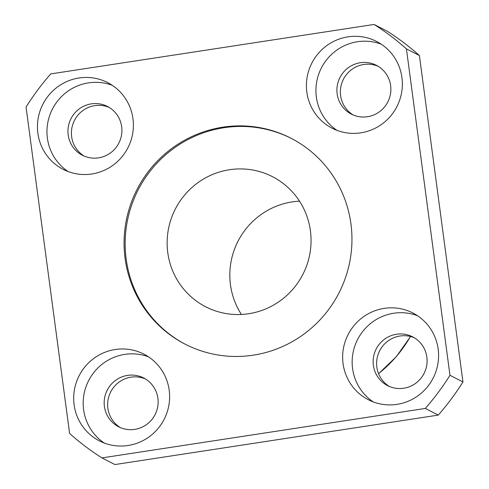 <?xml version="1.0" encoding="UTF-8"?>
<svg xmlns="http://www.w3.org/2000/svg" width="489" height="489" viewBox="0 0 489 489"><rect width="100%" height="100%" fill="white"/><g stroke="black" fill="none" stroke-linecap="round" stroke-linejoin="round"><path stroke-width="0.73" d="M350.937 223.901A115.777 113.454 117.2 0 1 303.406 334.494A115.777 113.454 117.2 0 1 185.172 344.189A115.777 113.454 117.2 0 1 125.092 258.443A115.777 113.454 117.2 0 1 172.623 147.855A115.777 113.454 117.2 0 1 290.851 138.155A115.777 113.454 117.2 0 1 350.937 223.901M185.716 344.47A115.777 113.454 117.2 0 1 126.174 258.999A115.777 113.454 117.2 0 1 173.454 148.589A115.777 113.454 117.2 0 1 291.395 138.436M306.835 92.115A48.747 47.769 -62.8 0 0 332.135 128.222A48.747 47.769 -62.8 0 0 381.915 124.139A48.747 47.769 -62.8 0 0 401.927 77.574A48.747 47.769 -62.8 0 0 376.628 41.467A48.747 47.769 -62.8 0 0 326.848 45.55A48.747 47.769 -62.8 0 0 306.835 92.115M381.243 44.181A48.747 47.769 -62.8 0 0 316.346 96.993A48.747 47.769 -62.8 0 0 337.031 130.386M37.873 133.252A48.747 47.769 -62.8 0 0 63.173 169.359A48.747 47.769 -62.8 0 0 112.953 165.276A48.747 47.769 -62.8 0 0 132.965 118.711A48.747 47.769 -62.8 0 0 107.666 82.604A48.747 47.769 -62.8 0 0 57.885 86.687A48.747 47.769 -62.8 0 0 37.873 133.252M112.281 85.318A48.747 47.769 -62.8 0 0 47.384 138.13A48.747 47.769 -62.8 0 0 68.069 171.523M74.102 404.776A48.747 47.769 -62.8 0 0 99.401 440.876A48.747 47.769 -62.8 0 0 149.182 436.793A48.747 47.769 -62.8 0 0 169.194 390.228A48.747 47.769 -62.8 0 0 143.894 354.128A48.747 47.769 -62.8 0 0 94.114 358.211A48.747 47.769 -62.8 0 0 74.102 404.776M148.509 356.842A48.747 47.769 -62.8 0 0 83.613 409.654A48.747 47.769 -62.8 0 0 104.298 443.046M343.064 363.639A48.747 47.769 -62.8 0 0 368.364 399.739A48.747 47.769 -62.8 0 0 418.144 395.656A48.747 47.769 -62.8 0 0 438.156 349.091A48.747 47.769 -62.8 0 0 412.857 312.991A48.747 47.769 -62.8 0 0 363.076 317.074A48.747 47.769 -62.8 0 0 343.064 363.639M417.472 315.705A48.747 47.769 -62.8 0 0 352.575 368.517A48.747 47.769 -62.8 0 0 373.26 401.909M414.336 337.795A27.421 26.871 -62.8 0 0 387.306 341.511A27.421 26.871 -62.8 0 0 376.836 367.111A27.421 26.871 -62.8 0 0 389.372 386.469M373.376 365.338A27.421 26.871 -62.8 0 0 387.606 385.644A27.421 26.871 -62.8 0 0 415.607 383.345A27.421 26.871 -62.8 0 0 426.866 357.153A27.421 26.871 -62.8 0 0 412.637 336.848A27.421 26.871 -62.8 0 0 384.635 339.146A27.421 26.871 -62.8 0 0 373.376 365.338M145.374 378.932A27.421 26.871 -62.8 0 0 118.344 382.649A27.421 26.871 -62.8 0 0 107.873 408.248A27.421 26.871 -62.8 0 0 120.41 427.606M104.414 406.475A27.421 26.871 -62.8 0 0 118.644 426.781A27.421 26.871 -62.8 0 0 146.645 424.483A27.421 26.871 -62.8 0 0 157.904 398.291A27.421 26.871 -62.8 0 0 143.674 377.985A27.421 26.871 -62.8 0 0 115.673 380.283A27.421 26.871 -62.8 0 0 104.414 406.475M109.145 107.415A27.421 26.871 -62.8 0 0 82.115 111.125A27.421 26.871 -62.8 0 0 71.645 136.724A27.421 26.871 -62.8 0 0 84.181 156.083M68.185 134.952A27.421 26.871 -62.8 0 0 82.415 155.257A27.421 26.871 -62.8 0 0 110.416 152.959A27.421 26.871 -62.8 0 0 121.675 126.767A27.421 26.871 -62.8 0 0 107.446 106.461A27.421 26.871 -62.8 0 0 79.444 108.76A27.421 26.871 -62.8 0 0 68.185 134.952M378.107 66.272A27.421 26.871 -62.8 0 0 351.078 69.988A27.421 26.871 -62.8 0 0 340.607 95.587A27.421 26.871 -62.8 0 0 353.144 114.946M337.147 93.815A27.421 26.871 -62.8 0 0 351.377 114.12A27.421 26.871 -62.8 0 0 379.378 111.822A27.421 26.871 -62.8 0 0 390.638 85.63A27.421 26.871 -62.8 0 0 376.408 65.324A27.421 26.871 -62.8 0 0 348.406 67.623A27.421 26.871 -62.8 0 0 337.147 93.815M167.776 252.636A73.124 71.657 -62.8 0 0 205.722 306.792A73.124 71.657 -62.8 0 0 280.393 300.668A73.124 71.657 -62.8 0 0 310.417 230.82A73.124 71.657 -62.8 0 0 272.465 176.663A73.124 71.657 -62.8 0 0 197.794 182.788A73.124 71.657 -62.8 0 0 167.776 252.636M241.383 314.464A73.124 71.657 117.2 0 1 230.472 284.794A73.124 71.657 117.2 0 1 299.5 201.15M101.957 457.9L114.927 464.55L438.278 415.094A255.93 250.796 117.2 0 0 462.949 381.952L419.391 55.526A255.93 250.796 117.2 0 0 387.043 31.1L374.073 24.45L50.722 73.906A255.93 250.796 -62.8 0 0 26.051 107.048L69.609 433.474A255.93 250.796 -62.8 0 0 101.957 457.9L425.308 408.443A255.93 250.796 -62.8 0 0 449.978 375.301L406.42 48.869A255.93 250.796 -62.8 0 0 374.073 24.45M462.949 381.952L449.978 375.301M406.42 48.869L419.391 55.526M425.308 408.443L438.278 415.094M378.547 373.627A127.965 125.398 -62.8 0 0 410.442 336.499M410.564 336.53L396.334 356.664L378.584 373.724"/></g></svg>
